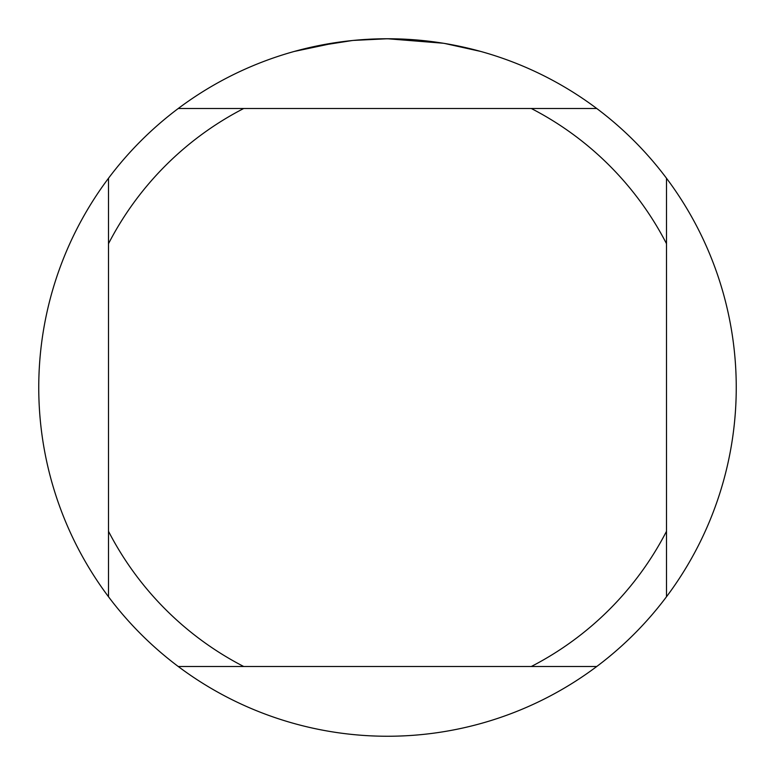 <?xml version="1.0" encoding="UTF-8"?>
<svg xmlns="http://www.w3.org/2000/svg" width="775" height="775" viewBox="0 0 775 775"><rect width="100%" height="100%" fill="white"/><g stroke="black" fill="none" stroke-linecap="round" stroke-linejoin="round"><path stroke-width="1.16" d="M393.787 38.808L398.118 38.915M426.143 40.901L427.471 41.046M443.261 43.235L387.5 38.75A348.75 348.75 0 0 1 596.75 666.5A348.75 348.75 0 0 1 108.5 178.25L108.5 596.75M381.155 38.808L394.863 38.828M401.033 39.012L407.737 39.341M444.743 43.477L480.771 51.45M352.102 40.552L315.299 46.306M364.492 39.506L366.226 39.399M294.238 51.45L337.328 42.373M340.254 41.966L348.275 40.959M356.907 40.097L361.906 39.69M363.175 39.602L365.132 39.467M368.115 39.293L373.356 39.041M596.75 108.5L178.25 108.5A348.75 348.75 0 0 1 387.5 38.75L353.574 40.407M178.25 666.5L243.708 666.5A313.875 313.875 0 0 1 108.5 531.292M243.708 666.5L596.75 666.5M666.5 596.75L666.5 531.292A313.875 313.875 0 0 1 531.292 666.5M666.5 531.292L666.5 178.25M531.292 108.5A313.875 313.875 0 0 1 666.5 243.708M108.5 243.708A313.875 313.875 0 0 1 243.708 108.5M108.5 178.25A348.75 348.75 0 0 1 178.25 108.5"/></g></svg>

